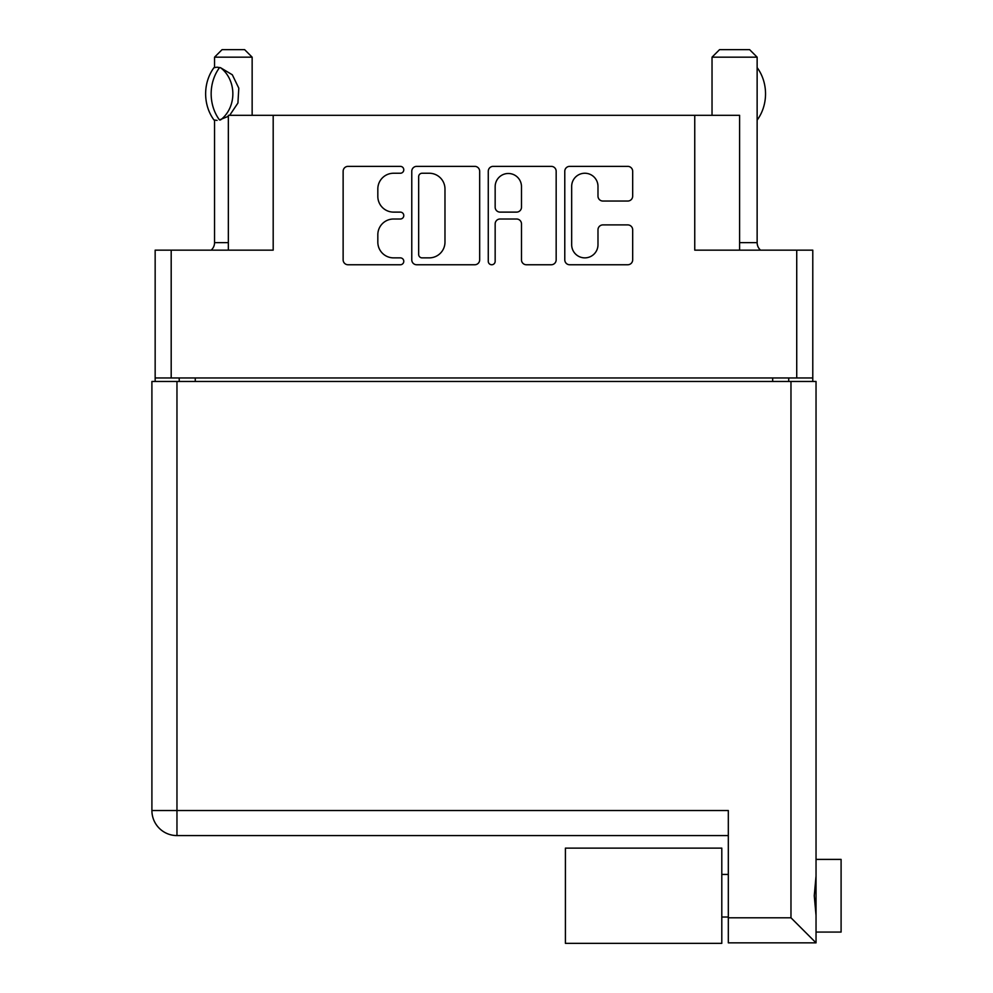 <?xml version="1.0" encoding="UTF-8"?>
<svg xmlns="http://www.w3.org/2000/svg" width="993" height="993" viewBox="0 0 993 993"><rect width="100%" height="100%" fill="white"/><g stroke="black" fill="none" stroke-linecap="round" stroke-linejoin="round"><path stroke-width="1.49" d="M739.599 250.149L739.599 115.312L273.187 115.312L273.187 250.149L171.193 250.149L171.193 377.961L155.156 377.961L155.156 381.461M571.67 244.712A13.157 13.157 0 0 0 584.827 257.87A13.157 13.157 0 0 0 597.985 244.712L597.985 229.83A4.915 4.915 0 0 1 602.912 224.902L627.75 224.902A4.915 4.915 0 0 1 632.678 229.83L632.678 259.843A4.915 4.915 0 0 1 627.75 264.759L569.697 264.759A4.915 4.915 0 0 1 564.781 259.843L564.781 171.28A4.915 4.915 0 0 1 569.697 166.365L627.75 166.365A4.915 4.915 0 0 1 632.678 171.28L632.678 196.13A4.915 4.915 0 0 1 627.75 201.045L602.912 201.045A4.915 4.915 0 0 1 597.985 196.13L597.985 186.411A13.157 13.157 0 0 0 584.827 173.241A13.157 13.157 0 0 0 571.67 186.411L571.67 244.712M491.721 264.759A3.438 3.438 0 0 0 495.159 261.308L495.159 223.922A4.915 4.915 0 0 1 500.087 219.006L516.559 219.006A4.915 4.915 0 0 1 521.486 223.922L521.486 259.843A4.915 4.915 0 0 0 526.402 264.759L551.252 264.759A4.915 4.915 0 0 0 556.167 259.843L556.167 171.28A4.915 4.915 0 0 0 551.252 166.365L493.198 166.365A4.915 4.915 0 0 0 488.271 171.28L488.271 261.308A3.438 3.438 0 0 0 491.721 264.759M694.752 115.312L694.752 250.149L812.783 250.149L812.783 381.461M228.34 250.149L228.34 115.312L273.187 115.312M155.156 377.961L155.156 250.149L171.193 250.149M812.783 377.961L171.193 377.961M479.669 259.843L479.669 171.28A4.915 4.915 0 0 0 474.741 166.365L416.688 166.365A4.915 4.915 0 0 0 411.772 171.28L411.772 259.843A4.915 4.915 0 0 0 416.688 264.759L474.741 264.759A4.915 4.915 0 0 0 479.669 259.843M393.563 173.241L400.328 173.241A3.438 3.438 0 0 0 403.779 169.803A3.438 3.438 0 0 0 400.328 166.365L348.059 166.365A4.915 4.915 0 0 0 343.131 171.28L343.131 259.843A4.915 4.915 0 0 0 348.059 264.759L400.328 264.759A3.438 3.438 0 0 0 403.779 261.308A3.438 3.438 0 0 0 400.328 257.87L393.563 257.87A15.739 15.739 0 0 1 377.824 242.131L377.824 234.745A15.739 15.739 0 0 1 393.563 219.006L400.328 219.006A3.438 3.438 0 0 0 403.779 215.555A3.438 3.438 0 0 0 400.328 212.117L393.563 212.117A15.739 15.739 0 0 1 377.824 196.366L377.824 188.993A15.739 15.739 0 0 1 393.563 173.241M179.224 381.461L179.224 377.961M422.099 173.241A3.438 3.438 0 0 0 418.661 176.692L418.661 254.431A3.438 3.438 0 0 0 422.099 257.87L429.237 257.87A15.739 15.739 0 0 0 444.976 242.131L444.976 188.993A15.739 15.739 0 0 0 429.237 173.241L422.099 173.241M521.486 186.659A13.157 13.157 0 0 0 508.317 173.49A13.157 13.157 0 0 0 495.159 186.659L495.159 207.189A4.915 4.915 0 0 0 500.087 212.117L516.559 212.117A4.915 4.915 0 0 0 521.486 207.189L521.486 186.659M788.715 377.961L788.715 381.461M816.035 859.392L841.096 859.392L841.096 932.067L816.035 932.067M816.035 895.736L816.035 942.854L728.316 942.854L728.316 810.524L151.904 810.524L151.904 381.461L816.035 381.461L816.035 895.736M816.035 876.037L814.26 895.736L816.035 915.434M728.316 835.585L176.965 835.585A25.061 25.061 0 0 1 151.904 810.524M728.316 917.793L790.974 917.793L816.035 942.854M721.799 848.121L565.414 848.121L565.414 943.35L721.799 943.35L721.799 848.121M214.55 120.091L214.55 242.627A10.029 10.029 0 0 1 211.161 250.149M252.148 115.312L252.148 57.172L214.55 57.172L214.55 67.524M228.34 116.305L219.453 119.917A40.353 34.941 -90 0 1 219.453 67.71L217.07 67.189L220.545 67.71L232.325 74.785L238.804 88.166L237.923 103.036L229.681 115.312M214.55 57.172L222.072 49.65L244.626 49.65L252.148 57.172M217.07 67.189L213.929 67.71A40.353 34.941 90 0 0 213.929 119.917L217.07 120.426M219.453 119.917L220.545 119.917A31.081 26.91 -90 0 0 220.545 67.71L219.453 67.71M739.599 242.627L757.138 242.627A10.029 10.029 0 0 0 760.539 250.149M712.031 115.312L712.031 57.172L757.138 57.172L757.138 242.627M712.031 57.172L719.553 49.65L749.628 49.65L757.138 57.172M757.187 67.611L757.138 67.611A40.353 34.941 -90 0 1 757.2 120.004L757.138 120.004M796.734 377.961L796.734 250.149M195.261 377.961L195.261 381.461M772.678 381.461L772.678 377.961M790.974 917.793L790.974 381.461M176.965 381.461L176.965 835.585M214.55 242.627L228.34 242.627M721.799 917.035L728.316 917.035M721.799 874.436L728.316 874.436"/></g></svg>
